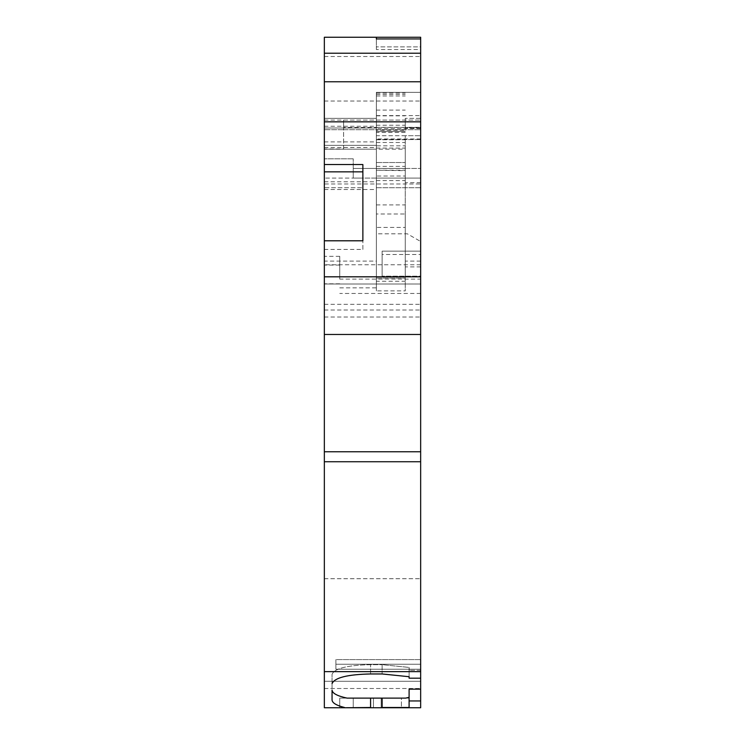 <?xml version="1.0" encoding="UTF-8"?>
<svg xmlns="http://www.w3.org/2000/svg" width="745" height="745" viewBox="0 0 745 745"><rect width="100%" height="100%" fill="white"/><g stroke="black" fill="none" stroke-linecap="round" stroke-linejoin="round"><path stroke-width="0.56" stroke-dasharray="3.73 2.79" d="M339.757 287.849L376.355 287.849L376.355 145.34L376.355 290.895L405.243 290.895L405.243 135.702L376.355 135.702L376.355 149.186L376.355 92.333L420.655 92.333L420.655 293.456L420.655 279.114L339.757 279.114L339.757 256.336L339.757 279.114M420.655 138.961L376.355 138.961L376.355 139.557L420.655 139.557L376.355 139.557L376.355 135.702L420.655 135.702L405.243 135.702L405.243 290.895M401.387 707.75L353.242 707.75L401.387 707.75L401.387 698.121L381.17 698.121L401.387 698.121L401.387 707.75M401.387 698.121L353.242 698.121L401.387 698.121M339.757 256.336L324.345 256.336L324.345 178.083L324.345 187.712L362.871 187.712L324.345 187.712L324.345 81.773L324.345 149.186L376.355 149.186L376.355 93.153L376.355 145.815L405.243 145.815L405.243 168.445L420.655 168.445L353.242 168.445L353.242 178.083L376.355 178.083L376.355 187.712L420.655 187.712L405.243 187.712L405.243 227.439L376.355 227.439L376.355 233.8L407.31 233.8L420.655 241.501L420.655 81.773L420.655 92.333L376.355 92.333L376.355 138.961M324.345 256.336L324.345 145.34L324.345 149.186L405.243 149.186L405.243 168.445L353.242 168.445L353.242 158.815L353.242 178.083L362.871 178.083L324.345 178.083L420.655 178.083L420.655 187.712L420.655 178.083L376.355 178.083L376.355 187.712L405.243 187.712L405.243 162.531L405.243 187.712L405.243 170.67L376.355 170.242L376.355 176.016L405.243 176.016L405.243 170.242L376.355 170.242L405.243 170.67M376.355 290.895L376.355 287.849M324.345 284.013L324.345 118.371L324.345 284.013L420.655 284.013L324.345 284.013M420.655 183.987L420.655 284.013L420.655 128L420.655 183.987L324.345 183.987M376.355 261.113L376.355 281.256L405.243 281.256L405.243 214.001L376.355 214.001L376.355 261.113L324.345 261.113M405.243 132.331L376.355 132.331L376.355 118.371L324.345 118.371L376.355 118.371L376.355 130.235L405.243 130.235L405.243 118.371L405.243 130.235M376.355 170.67L376.355 233.8L407.31 233.8L420.655 241.501L420.655 251.13L382.129 251.13L382.129 276.171L382.129 251.13L420.655 251.13L420.655 254.52L382.129 254.52M362.871 249.417L362.871 240.793L362.871 249.417L324.345 249.417L324.345 240.793L324.345 249.417M420.655 279.114L420.655 276.171L382.129 276.171L420.655 276.171L420.655 254.52M409.098 697.339L409.098 707.284L407.189 707.75L420.655 707.75L420.655 681.293L420.655 707.75L420.655 689.162L409.098 689.162L409.098 707.284L409.098 689.162L409.098 697.339L405.708 698.121L347.002 698.121C337.308 696.035 332.326 693.344 332.056 690.066L332.056 674.309C334.607 668.395 347.449 665.183 370.572 664.68L382.129 664.661L370.572 664.68C347.496 665.155 334.654 668.367 332.056 674.29L332.056 683.593L332.056 674.29M420.655 689.162L420.655 670.314L420.655 678.183L409.098 678.183L409.098 667.418L409.098 676.739L382.129 673.983L382.129 664.68L409.098 667.436L409.312 670.314L409.098 667.418L382.129 664.661L382.129 673.964M420.655 670.314L409.312 670.314L420.655 670.314L420.655 678.183L420.655 670.314M407.189 707.75L370.572 707.75L370.572 698.121L347.002 698.121M420.655 659.595L335.902 659.595L335.902 664.214L420.655 664.214L335.902 664.214L335.902 659.595L335.902 664.214L420.655 664.214L420.655 659.595L335.902 659.595L335.902 664.214L335.902 659.595L335.902 664.214L420.655 664.214L335.902 664.214L335.902 659.595L420.655 659.595L335.902 659.595L420.655 659.595L335.902 659.595L420.655 659.595L335.902 659.595L335.902 664.214L420.655 664.214L420.655 659.595L420.655 664.214L335.902 664.214L335.902 669.224L420.655 669.224L420.655 659.595L420.655 664.214L335.902 664.214L335.902 669.224L420.655 669.224L420.655 688.492L420.655 659.595M376.355 127.311L420.655 127.311M420.655 187.712L376.355 187.712L420.655 187.712M420.655 182.702L405.243 182.702M420.655 128.531L376.355 128.531M376.355 49.533L376.355 38.945L376.355 49.533L420.655 49.533L420.655 46.879L376.355 46.879L420.655 46.879L420.655 38.945L420.655 49.533M343.613 120.075L420.655 120.075L343.613 120.075L343.613 129.704L420.655 129.704L420.655 120.075L420.655 129.704L324.345 129.704L324.345 37.25L420.655 37.25L420.655 127.432L343.613 127.432L343.613 120.075M420.655 118.371L420.655 128L420.655 118.371L405.243 118.371L420.655 118.371M370.572 707.75L420.655 707.75L324.345 707.75L324.345 578.707L324.345 688.492L324.345 578.707L324.345 681.293L420.655 681.293L420.655 578.707L420.655 688.492L420.655 578.707L420.655 681.293L324.345 681.293L324.345 707.75L324.345 148.963L343.613 148.963L343.613 127.432M420.655 678.183L420.655 127.432M343.613 148.963L343.613 129.704L324.345 129.704L324.345 148.963M376.355 149.186L376.355 145.815M362.871 164.533L362.871 171.853M409.098 678.183L409.098 670.258L409.098 678.183M339.757 707.75L339.757 698.121L339.757 707.75L339.757 698.121L339.757 707.75L409.098 707.75L409.098 698.121L339.757 698.121L409.098 698.121L409.098 707.75L409.098 698.121L339.757 698.121L409.098 698.121L409.098 707.75L339.757 707.75M376.355 227.439L376.355 176.016M409.098 700.952L420.655 700.952M324.345 181.78L376.355 181.78M335.902 669.224L335.902 664.214L335.902 669.224L420.655 669.224L335.902 669.224L335.902 664.214L335.902 669.224L420.655 669.224L335.902 669.224L335.902 664.214L335.902 669.224L420.655 669.224L335.902 669.224M324.345 145.34L376.355 145.34L324.345 145.34M324.345 126.259L376.355 126.259M324.345 81.773L420.655 81.773M353.242 158.815L324.345 158.815L353.242 158.815M376.355 115.605L420.655 115.605M324.345 671.627L420.655 671.627M345.512 707.75L344.441 707.499C336.368 705.431 332.233 702.917 332.056 699.965L332.056 699.946M382.129 673.983L370.572 673.983L370.572 664.68L370.572 673.964M332.056 699.965L332.056 683.612C334.607 677.699 347.449 674.486 370.572 673.983M324.345 578.707L420.655 578.707L324.345 578.707M324.345 688.492L420.655 688.492L324.345 688.492M362.871 187.712L362.871 178.083L362.871 187.712M332.056 683.612L332.056 674.309M405.243 227.439L405.243 176.016M376.355 132.331L376.355 131.52L405.243 131.52L376.355 131.52L376.355 130.235M376.355 281.256L376.355 214.001M405.243 281.256L405.243 214.001M405.243 149.186L405.243 145.815M376.355 178.083L376.355 162.531L376.355 178.083M376.355 162.531L405.243 162.531L376.355 162.531M376.355 139.79L405.243 139.79M381.17 698.121L381.17 707.75L381.17 698.121M420.655 266.896L405.243 266.896M420.655 261.113L405.243 261.113M420.655 128L405.243 128L420.655 128M376.355 128L324.345 128L376.355 128M420.655 264.754L324.345 264.754M339.757 265.08L324.345 265.08M324.345 189.528L376.355 189.528M324.345 147.501L376.355 147.501M324.345 141.913L376.355 141.913M324.345 101.041L420.655 101.041M324.345 56.508L420.655 56.508M324.345 120.075L420.655 120.075M324.345 304.333L420.655 304.333M324.345 310.022L420.655 310.022M324.345 317.007L420.655 317.007M324.345 451.768L420.655 451.768M324.345 461.742L420.655 461.742M373.459 698.121L373.459 707.75L373.459 698.121M382.129 698.121L382.129 707.499L408.26 707.499M370.572 707.499L344.441 707.499M376.355 168.5L405.243 168.5M376.355 180.616L405.243 180.616M376.355 278.099L405.243 278.099L376.355 278.099M376.355 148.069L405.243 148.069M376.355 204.903L405.243 204.903M376.355 125.234L405.243 125.234M376.355 110.092L405.243 110.092M376.355 95.975L405.243 95.975M376.355 94.438L405.243 94.438M376.355 115.829L405.243 115.829M376.355 142.5L405.243 142.5M376.355 166.386L405.243 166.386M420.655 293.456L339.757 293.456M353.242 698.121L353.242 707.75L353.242 698.121M339.757 283.817L324.345 283.817M376.355 93.153L405.243 93.153"/><path stroke-width="1.12" d="M324.345 81.773L420.655 81.773L420.655 37.25L324.345 37.25L324.345 164.533L362.871 164.533L362.871 240.793L362.871 171.853L324.345 171.853L324.345 707.75L420.655 707.75L420.655 700.952L409.098 700.952L409.098 689.162L420.655 689.162L420.655 700.952M409.098 697.32L405.615 698.121L347.086 698.121L370.572 698.121L370.572 707.499L345.596 707.75M420.655 81.773L420.655 689.162M347.086 698.121C337.317 696.016 332.298 693.325 332.056 690.047L332.056 699.946C332.214 702.898 336.368 705.413 344.516 707.499M324.345 164.533L324.345 171.853M407.115 707.75L409.098 707.266L409.098 700.952M376.355 38.945L376.355 37.25L376.355 38.945L420.655 38.945M420.655 678.183L409.098 678.183L409.098 676.721L382.129 673.964L370.572 673.964C347.496 674.458 334.654 677.671 332.056 683.593M324.345 671.627L420.655 671.627M324.345 334.468L420.655 334.468M324.345 276.814L420.655 276.814M362.871 240.793L324.345 240.793M324.345 53.221L420.655 53.221M324.345 451.768L420.655 451.768M324.345 461.742L420.655 461.742M324.345 121.845L420.655 121.845M382.129 698.121L382.129 707.499L408.185 707.499"/></g></svg>
